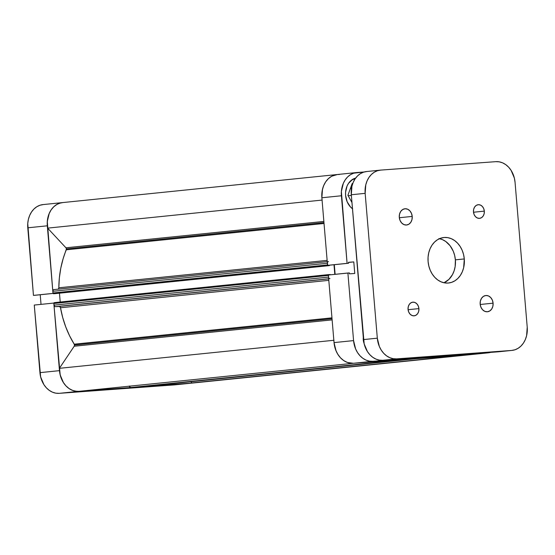 <?xml version="1.0" encoding="UTF-8"?>
<svg xmlns="http://www.w3.org/2000/svg" width="555" height="555" viewBox="0 0 555 555"><rect width="100%" height="100%" fill="white"/><g stroke="black" fill="none" stroke-linecap="round" stroke-linejoin="round"><path stroke-width="0.83" d="M132.811 387.661L118.846 388.764L132.811 387.661M43.373 204.559L40.009 205.232L36.838 206.724L33.994 208.971L31.579 211.899L29.692 215.389L28.395 219.301L27.75 223.499L33.453 295.392L52.989 293.401L47.314 225.809L27.778 227.807L33.453 295.392L34.937 295.288L53.107 293.428L33.453 295.392L52.989 293.401L47.293 221.5L49.228 213.391L51.122 209.901L53.537 206.973L56.381 204.726L59.551 203.234L62.916 202.561A22.047 17.489 -95.8 0 0 62.521 202.596A22.047 17.489 84.2 0 0 47.605 228.126L47.217 223.235L47.695 218.413L49.02 213.897L51.122 209.901L53.897 206.633L57.207 204.247L60.89 202.866M193.785 382.915L78.768 391.344L75.327 391.171L71.949 390.158L68.764 388.347L65.892 385.808L63.443 382.638L60.176 374.909L53.8 303.065L34.264 305.063L40.633 376.907L43.901 384.636L46.349 387.806L49.222 390.345L52.413 392.156L55.791 393.169L59.225 393.335L174.242 384.906L59.225 393.335L78.754 391.344L59.225 393.335A22.047 17.489 84.2 0 1 39.939 372.648L59.475 370.65L53.8 303.065L34.264 305.063L39.939 372.648L59.475 370.65A22.047 17.489 -95.8 0 0 78.768 391.344L193.785 382.915A22.047 17.489 -95.8 0 0 194.181 382.881L468.732 354.825A22.047 17.489 -95.8 0 1 466.484 354.874M40.224 294.747L41.028 304.369L40.224 294.747M174.242 384.906L193.771 382.915L174.242 384.906A22.047 17.489 84.2 0 0 174.638 384.872L194.181 382.881A22.047 17.489 84.2 0 1 191.933 382.922L190.802 381.715L191.933 382.922L194.271 382.867M27.778 227.807L47.314 225.809A22.047 17.489 -95.8 0 1 62.521 202.596L42.978 204.594A22.047 17.489 84.2 0 0 27.778 227.807M364.004 343.177A9.803 7.77 -95.8 0 1 363.268 339.896A9.803 7.77 -95.8 0 1 363.296 337.537L363.268 339.896L364.17 343.587M352.474 208.708A16.331 12.952 -95.8 0 1 351.384 207.861L352.474 208.708M426.656 357.635L412.691 358.745L426.656 357.635M352.48 208.763A16.74 13.278 -95.8 0 1 345.612 195.457A16.74 13.278 -95.8 0 1 355.63 178.1L352.494 179.445L348.498 183.379L347.062 186.029L345.592 192.183L345.612 195.457L347.152 201.763L350.482 206.966L352.661 208.895M351.357 195.409L348.158 195.735L351.357 195.409M351.815 188.825L350.399 188.457A6.944 5.508 -95.8 0 1 351.468 188.686M353.57 340.603L334.034 342.601L328.359 275.016L347.895 273.018L353.57 340.603L347.895 273.018L349.386 272.907L349.463 273.851L354.763 273.462L353.792 261.911L348.491 262.3L348.575 263.243L347.083 263.348L341.387 191.454L343.323 183.344L345.217 179.855L347.631 176.927L350.476 174.679L353.646 173.188L364.135 171.994L357.011 172.515A22.047 17.489 -95.8 0 0 356.615 172.549L337.072 174.547A22.047 17.489 84.2 0 0 321.872 197.76L327.547 265.346L348.575 263.243L348.491 262.3L353.792 261.911L354.763 273.462L349.463 273.851L349.386 272.907L328.359 275.016L334.034 342.601L336.066 350.913L337.995 354.589L340.444 357.76L343.323 360.299L346.507 362.11L349.886 363.116L353.32 363.289L468.337 354.86L353.32 363.289L372.863 361.291L369.422 361.125L366.05 360.112L362.859 358.301L359.987 355.762L357.538 352.591L355.609 348.915L353.57 340.603L334.034 342.601A22.047 17.489 84.2 0 0 353.32 363.289L372.863 361.291L487.88 352.869L372.863 361.291A22.047 17.489 -95.8 0 1 353.57 340.603M491.244 352.196L468.337 354.86A22.047 17.489 84.2 0 0 468.732 354.825L488.275 352.834A22.047 17.489 -95.8 0 1 487.88 352.869L468.337 354.86M321.879 197.899L322.254 190.365L323.572 185.842L325.674 181.853L328.449 178.578L331.758 176.199L337.489 174.513L334.103 175.186L330.933 176.677L328.088 178.925L325.674 181.853L323.787 185.342L322.49 189.255L321.872 197.76L341.408 195.762L347.083 263.348L327.547 265.346L321.872 197.76L341.408 195.762A22.047 17.489 -95.8 0 1 356.615 172.549M334.318 264.7L335.123 274.323L334.318 264.7M490.655 352.376A22.047 17.489 -95.8 0 1 488.275 352.834M352.675 183.726L352.092 183.767L352.675 183.726M348.505 262.453L353.792 261.911L348.505 262.453M329.032 265.234L348.575 263.243L329.032 265.234M348.831 182.9A16.331 12.952 -95.8 0 1 355.332 178.523L352.154 179.862L348.838 182.893M352.758 183.483L352.182 183.525L347.916 195.304L351.953 202.499L347.916 195.304L352.182 183.525L352.758 183.483M74.488 345.05L332.029 318.736L74.488 345.05L74.21 344.183L331.952 317.849L74.21 344.183L69.583 335.803L65.726 326.86L62.687 317.467L60.509 307.754A87.378 69.313 84.2 0 0 74.21 344.183A1.63 1.297 84.2 0 1 74.21 346.23L74.488 345.05M332.126 319.881L74.21 346.23L332.126 319.881M66.42 248.911L323.953 222.597L66.42 248.911L65.941 247.787L47.605 228.126L322.067 200.084L47.605 228.126L65.941 247.787L323.856 221.438L65.941 247.787A1.63 1.297 84.2 0 1 66.281 249.805A87.378 69.313 84.2 0 0 58.83 287.788L327.131 260.378L58.83 287.788L59.357 277.875L60.793 268.155L63.11 258.762L66.42 248.911M324.03 223.478L66.281 249.805L324.03 223.478M328.685 277.715L328.532 277.098L53.974 305.146A1.63 1.297 84.2 0 0 55.403 306.679L328.671 278.763L59.101 306.409A1.63 1.297 84.2 0 1 60.509 307.754L328.803 280.344L60.509 307.754L59.572 306.485L55.403 306.679L54.452 306.27L53.835 303.481L54.418 302.621A0.819 0.645 84.2 0 0 53.835 303.481L53.974 305.146L328.532 277.098L328.532 274.836L330.135 274.482L330.163 274.829L328.969 274.565A0.819 0.645 -95.8 0 0 328.955 274.565L54.397 302.621M469.135 354.784L468.24 354.867M416.805 358.516L414.745 358.724M406.905 359.3L404.831 359.39M353.431 363.282L347.402 362.464L343.732 360.583L340.444 357.76L337.704 354.118L335.643 349.851L334.02 342.463M334.804 274.357L333.992 264.728L334.804 274.357M327.637 265.339A0.819 0.645 -95.8 0 0 328.227 265.699L53.668 293.748L329.386 265.616L54.834 293.664L329.386 265.616L329.351 265.207L329.386 265.616L327.748 265.491L327.415 262.633M337.579 174.506L339.32 174.499A22.047 17.489 -95.8 0 0 337.072 174.547L62.521 202.596M141.768 386.724A1.63 1.297 84.2 0 0 141.796 386.724L416.354 358.669A1.63 1.297 -95.8 0 1 416.326 358.676L139.964 386.62A0.819 0.645 84.2 0 0 140.443 386.821L415.001 358.773M132.125 387.432A0.819 0.645 84.2 0 0 132.125 387.432L406.676 359.383A0.819 0.645 -95.8 0 1 406.662 359.383L132.111 387.432L406.662 359.383L132.111 387.432L130.279 387.445L129.357 385.996M79.261 391.296L76.722 391.337L72.851 390.512L69.181 388.639L65.892 385.808L63.152 382.173L61.092 377.899L59.815 373.21L59.378 368.326L74.21 346.23L59.378 368.326A22.047 17.489 84.2 0 0 79.164 391.31L353.722 363.254A22.047 17.489 -95.8 0 1 333.937 340.271M60.217 302.024L59.475 293.193L60.217 302.024M327.512 264.929L52.954 292.984A0.819 0.645 84.2 0 0 53.668 293.748L53.03 293.29L52.815 291.313L53.1 290.133L53.974 289.592A1.63 1.297 84.2 0 0 52.815 291.313L327.374 263.264L327.512 264.929L52.954 292.984L52.815 291.313L327.374 263.264A1.63 1.297 -95.8 0 1 328.498 261.544M58.49 288.85L58.83 287.788A1.63 1.297 84.2 0 1 58.143 289.169M333.839 340.284L59.378 368.326L333.839 340.284M462.218 355.311L191.933 382.922L462.218 355.311M322.164 200.071A22.047 17.489 -95.8 0 1 337.072 174.547M129.377 386.176A1.63 1.297 84.2 0 0 130.786 387.529L405.337 359.48M59.101 306.409L328.678 278.867L59.101 306.409M329.961 278.631A1.63 1.297 -95.8 0 1 328.532 277.098L328.394 275.426L53.835 303.481L328.394 275.426M53.939 289.592L327.235 261.676L53.974 289.592M328.942 274.572L54.418 302.621M328.449 275.002A0.819 0.645 -95.8 0 1 328.955 274.565M493.09 303.169L480.207 304.487L493.09 303.169L492.34 300.089L490.717 297.549L488.469 295.94L485.944 295.503L483.523 296.301L481.58 298.222L480.401 300.963L480.165 304.112A8.165 6.48 -95.8 0 1 485.798 295.517A8.165 6.48 -95.8 0 1 493.09 303.169A8.165 6.48 -95.8 0 1 487.463 311.764A8.165 6.48 -95.8 0 1 480.165 304.112L480.921 307.192L482.545 309.732L484.786 311.341L487.311 311.778L489.732 310.973L491.681 309.059L492.861 306.318L493.09 303.169M412.212 216.415L399.329 217.733L412.212 216.415L411.456 213.335L409.84 210.803L407.592 209.193L405.067 208.749L402.646 209.554L400.696 211.469L399.517 214.216L399.288 217.366A8.165 6.48 -95.8 0 1 404.921 208.763A8.165 6.48 -95.8 0 1 412.212 216.415A8.165 6.48 -95.8 0 1 406.579 225.011A8.165 6.48 -95.8 0 1 399.288 217.366L400.044 220.439L401.667 222.978L403.908 224.588L406.433 225.025L408.855 224.227L410.804 222.305L411.983 219.565L412.212 216.415M484.321 211.129L473.498 212.239L484.321 211.129L483.689 208.548L482.33 206.418L480.443 205.066L478.32 204.698L476.287 205.364L474.65 206.98L473.658 209.284L473.471 211.927A6.861 5.439 -95.8 0 1 478.195 204.705A6.861 5.439 -95.8 0 1 484.321 211.129A6.861 5.439 -95.8 0 1 479.589 218.351A6.861 5.439 -95.8 0 1 473.471 211.927L474.102 214.514L475.462 216.644L477.349 217.997L479.471 218.365L481.504 217.692L483.141 216.082L484.127 213.779L484.321 211.129M418.914 308.601L408.091 309.711L418.914 308.601L418.283 306.02L416.916 303.883L415.029 302.53L412.913 302.163L410.88 302.836L409.243 304.445L408.251 306.755L408.057 309.399A6.861 5.439 -95.8 0 1 412.788 302.177A6.861 5.439 -95.8 0 1 418.914 308.601A6.861 5.439 -95.8 0 1 414.183 315.823A6.861 5.439 -95.8 0 1 408.057 309.399L408.688 311.986L410.055 314.116L411.942 315.469L414.058 315.837L416.09 315.164L417.728 313.554L418.72 311.251L418.914 308.601M438.943 238.574L442.439 239.621L445.748 241.494L450.056 245.698L453.269 251.228L454.656 255.432L455.377 259.851L464.285 258.942A22.866 18.135 -95.8 0 1 448.516 283.015A22.866 18.135 -95.8 0 1 428.099 261.592L428.821 266.012L430.208 270.209L432.213 274.024L434.752 277.313L437.728 279.949L441.038 281.822L444.534 282.87L448.107 283.05L451.597 282.349L454.885 280.809L457.833 278.471L460.338 275.44L462.294 271.818L463.64 267.76L464.285 258.942L463.564 254.523L462.176 250.319L460.171 246.503L457.632 243.215L454.649 240.586L451.347 238.705L447.843 237.658L444.277 237.484L440.781 238.178L437.5 239.725L434.551 242.056L432.047 245.095L430.083 248.709L428.744 252.768L428.071 257.118L428.099 261.592A22.866 18.135 -95.8 0 1 443.868 237.519A22.866 18.135 -95.8 0 1 464.285 258.942L455.377 259.851A22.866 18.135 84.2 0 0 439.484 238.678M366.904 171.502L363.539 172.175L360.368 173.666L357.524 175.921L355.11 178.842L353.216 182.331L351.925 186.251L351.301 194.756L364.163 343.857L367.431 351.586L369.88 354.756L372.752 357.288L375.943 359.099L379.322 360.112L382.756 360.285L497.773 351.856L382.756 360.285L396.61 358.87L393.169 358.696L389.79 357.684L386.606 355.873L383.734 353.341L381.285 350.17L379.349 346.486L377.317 338.175L365.155 193.341L365.78 184.836L367.07 180.916L368.964 177.427L371.378 174.506L374.223 172.251L377.386 170.76L380.758 170.094L495.775 161.665L499.209 161.831L502.587 162.844L505.778 164.655L508.651 167.194L511.099 170.364L514.367 178.093L515.061 182.352L527.222 327.193L526.605 335.699L525.308 339.611L523.42 343.101L521.006 346.029L518.162 348.276L514.991 349.768L511.627 350.441L396.61 358.87L511.627 350.441L497.773 351.856A22.047 17.489 84.2 0 0 498.168 351.821L512.022 350.406A22.047 17.489 -95.8 0 1 511.627 350.441L497.773 351.856M455.377 259.851L455.156 266.518L454.143 270.743L452.485 274.607L448.926 279.38L443.993 282.766A22.866 18.135 84.2 0 0 455.377 259.851M380.362 170.128L366.508 171.544A22.047 17.489 84.2 0 0 351.301 194.756L365.155 193.341L377.317 338.175L363.469 339.591L351.301 194.756L365.155 193.341A22.047 17.489 -95.8 0 1 380.362 170.128A22.047 17.489 -95.8 0 1 380.758 170.094L495.775 161.665A22.047 17.489 -95.8 0 1 515.061 182.352L527.222 327.193A22.047 17.489 -95.8 0 1 512.022 350.406M377.317 338.175L363.469 339.591A22.047 17.489 84.2 0 0 382.756 360.285L396.61 358.87A22.047 17.489 -95.8 0 1 377.317 338.175M354.298 178.537L355.401 178.419"/></g></svg>
